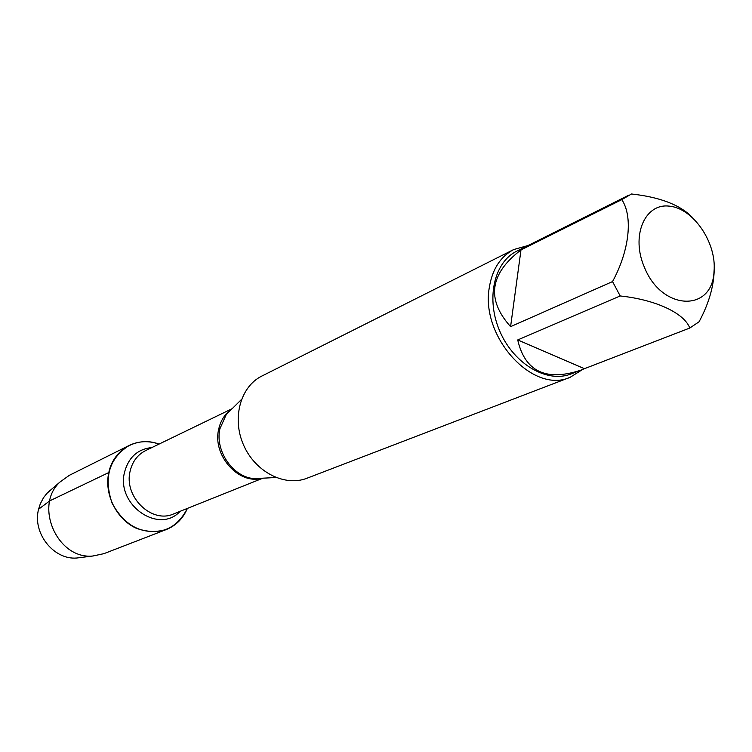 <?xml version="1.0" encoding="UTF-8"?>
<svg xmlns="http://www.w3.org/2000/svg" width="752" height="752" viewBox="0 0 752 752"><rect width="100%" height="100%" fill="white"/><g stroke="black" fill="none" stroke-linecap="round" stroke-linejoin="round"><path stroke-width="1.13" d="M513.757 249.532L261.893 376.038C240.386 386.537 231.635 418.394 243.62 445.156C255.323 472.04 284.773 487.033 307.013 478.216L570.176 377.278C533.177 394.509 480.265 336.868 489.308 287.518C492.278 269.254 500.428 256.592 513.757 249.532L527.998 245.537M108.805 472.538C113.524 449.076 137.719 435.831 158.992 444.112C148.586 440.484 138.631 440.945 129.128 445.475C109.134 458.316 103.456 477.567 112.104 503.238C125.255 526.917 143.303 535.697 166.258 529.568C176.015 525.592 183.056 518.542 187.389 508.408C176.494 529.408 159.584 536.082 136.657 528.43C116.607 519.679 103.879 494.167 108.805 472.538L49.782 500.832L38.587 509.226C32.167 532.924 53.655 560.137 76.836 558.012L81.479 557.429M582.762 369.401L570.176 377.278M714.015 271.641C716.938 242.708 693.034 207.787 668.819 206.095C644.379 203.407 630.712 236.598 644.567 267.646C661.948 310.924 712.37 312.418 714.015 271.641M692.084 217.159C679.958 204.807 659.758 197.09 631.501 193.988L621.81 199.618C633.052 216.548 629.527 250.341 612.542 281.577L620.184 295.959C655.65 299.681 684.179 313.076 689.8 328.032L699.087 321.762C709.474 302.389 714.522 283.955 714.221 266.481M520.986 249.937C489.627 273.85 486.168 299.418 510.589 326.65L520.986 249.937L621.81 199.618M510.589 326.65L612.542 281.577M517.714 339.932C525.018 371.573 546.065 381.649 580.845 370.163L584.417 368.696L517.714 339.932L620.184 295.959M584.417 368.696L689.8 328.032M580.845 370.163L571.078 373.932C547.334 383.464 514.274 364.382 500.099 331.895C485.632 299.531 493.801 262.251 516.84 251.121L628.446 195.341M166.258 529.568L103.898 553.669L92.919 556.001C57.481 559.826 33.483 505.494 60.188 481.872L69.306 475.339L129.128 445.475M51.418 489.364L46.915 493.378L43.531 497.683L40.298 503.831L38.587 509.226M231.597 409.257L226.249 414.559L219.885 428.809C214.771 451.087 233.411 477.746 254.533 478.61L262.053 478.225C239.089 485.228 212.384 455.656 218.606 429.618C220.515 420.678 224.848 413.882 231.625 409.229M232.18 408.674L145.662 450.57C137.597 454.678 132.418 461.531 130.143 471.128C123.497 496.611 151.735 524.088 173.637 513.917L262.88 478.187M180.132 511.313C159.02 534.691 115.846 504.836 124.559 472.124C128.592 457.263 137.729 449.066 151.96 447.515M261.752 478.244L275.918 477.52M231.381 409.473L241.458 399.491M76.836 558.012L92.919 556.001M47.865 492.41L60.188 481.872"/></g></svg>
